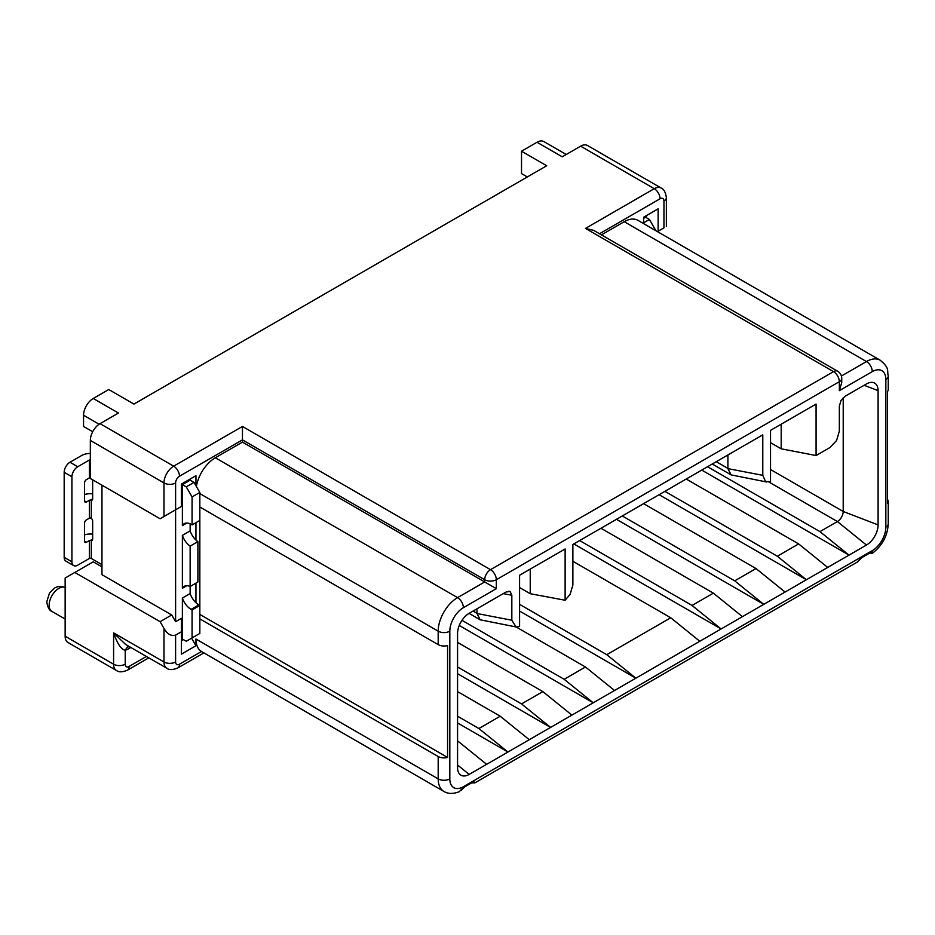 <?xml version="1.0" encoding="UTF-8"?>
<svg xmlns="http://www.w3.org/2000/svg" width="935" height="935" viewBox="0 0 935 935"><rect width="100%" height="100%" fill="white"/><g stroke="black" fill="none" stroke-linecap="round" stroke-linejoin="round"><path stroke-width="1.4" d="M770.533 442.676L781.192 448.823L816.08 455.544L816.08 404.072L770.533 430.369L770.533 481.654L765.543 481.525L762.785 475.331L762.785 434.833L572.875 544.486L572.875 584.983L570.116 594.356L565.126 600.247L530.239 593.713L519.579 587.566M101.962 485.183L101.962 574.698L171.724 614.973L160.107 621.681L74.835 572.454L65.146 578.052L65.146 636.232A13.698 7.912 -60 0 0 67.986 642.509L116.431 670.477C118.663 672.323 122.321 672.242 127.394 670.208A8.228 4.745 -120 0 0 129.1 666.445L146.398 656.452M459.202 791.723L465.314 785.599L463.386 786.709A19.179 11.08 120 0 1 449.817 778.878A8.216 4.745 180 0 1 438.188 778.878A27.407 15.825 120 0 0 443.868 791.431L201.493 651.496L179.485 664.201A5.481 3.167 120 0 1 175.605 661.968L175.605 635.11L181.413 631.756L181.413 618.327L175.605 621.681L175.605 509.797L160.107 518.75L90.333 478.475L90.333 440.432A13.698 7.912 -60 0 1 100.033 423.649L118.441 413.025L93.243 398.474L108.752 389.521L133.939 404.072L546.706 165.764L521.52 151.213L537.017 142.26A13.698 7.912 -60 0 1 543.878 141.582L566.224 154.497M580.623 146.176L654.266 188.695A13.698 7.912 120 0 1 661.115 188.017L587.472 145.498A13.698 7.912 -60 0 0 580.623 146.176L562.216 156.811L537.017 142.26M601.439 234.86L624.229 221.7A27.407 15.825 -60 0 1 637.927 220.344L880.162 360.197A27.407 15.825 120 0 0 866.464 361.553A8.216 4.745 60 0 1 872.273 371.627L839.338 390.643L841.734 382.544L841.745 378.336A8.216 8.216 0 0 0 837.631 371.218A8.216 4.745 120 0 0 833.517 371.627L490.513 569.66L242.457 426.453L173.665 466.168L100.033 423.649M663.955 227.859L663.955 201.002L663.955 227.859C667.251 225.954 667.251 225.954 663.955 227.859C667.251 225.954 667.251 225.954 663.955 227.859L658.135 231.214L658.135 208.832L643.607 217.224L646.517 215.553L646.517 217.785M643.607 223.617L643.607 217.224M643.607 218.346L645.547 217.224L649.416 219.468L655.236 229.531L654.535 229.94M655.236 230.337L655.236 229.531M643.607 222.822L649.416 219.468M646.517 215.553L658.135 208.832M658.135 231.214L657.445 231.611M869.34 552.597L872.226 551.51A8.216 4.745 60 0 0 872.273 550.645L870.333 551.755L872.226 551.51L872.624 553.099M872.273 371.627A19.179 11.08 120 0 1 885.842 379.458A8.216 4.745 0 0 0 888.25 376.104L888.25 389.533A8.216 4.745 180 0 1 887.444 391.578L887.444 503.462A8.216 4.745 0 0 0 888.25 501.417L888.25 523.787C887.56 535.743 882.336 545.514 872.589 553.123L871.852 553.403M878.094 524.909L843.206 511.48A8.216 4.745 -60 0 1 837.398 521.555L819.948 531.618L849.027 555.121L866.464 545.047A16.444 9.49 -60 0 0 878.094 524.909L878.094 390.643A16.444 9.49 -60 0 0 873.442 382.59A16.444 9.49 -60 0 0 866.464 383.934L845.03 396.3L840.986 400.554L839.338 406.176L839.338 431.14L836.568 440.514L829.836 447.596L816.08 455.544M565.126 600.247L565.126 548.962L519.579 575.247L519.579 626.532L516.003 626.976L511.831 620.221L511.831 595.256L510.171 591.551L508.991 591.165M510.171 591.551L506.127 591.972L469.195 613.29A16.444 9.49 -60 0 0 457.566 633.427L457.566 767.693A16.444 9.49 -60 0 0 459.891 774.402A16.444 9.49 -60 0 0 469.195 774.402L849.027 555.121L701.741 470.083M837.631 371.218L593.69 230.384L585.474 228.42L833.517 371.627A8.216 4.745 60 0 1 839.338 381.69L839.338 390.643M90.333 440.432L163.976 482.951A8.216 4.745 -0 0 0 175.605 482.951A5.481 3.167 120 0 1 179.485 476.231L242.457 439.871L242.457 442.115L496.321 588.676L496.321 579.723L839.338 381.69A8.216 4.745 0 0 0 841.745 378.336M199.833 520.433L199.833 618.888L438.188 756.508A8.216 4.745 0 0 0 447.549 757.432L447.549 645.547A8.216 4.745 180 0 1 438.188 644.624L199.833 507.004L199.833 520.433L192.072 524.909L192.072 496.929L199.833 492.464L199.833 507.004M195.953 475.681L181.413 484.073L195.953 475.681L195.953 485.744L194.012 482.39L186.264 486.866L182.383 484.622L182.383 525.622L186.883 523.027M190.144 479.036L190.144 480.158L194.012 482.39M194.012 636.793L199.833 633.439L199.833 618.888M201.493 651.496A27.407 15.825 -60 0 1 195.953 639.026L195.953 645.746L191.593 638.184M190.144 523.845L190.144 530.905A13.698 7.912 60 0 0 195.953 540.056A13.698 7.912 -120 0 0 197.893 541.634L197.893 582.026L190.144 586.502L190.144 593.561A13.698 7.912 60 0 0 195.953 602.713A13.698 7.912 -120 0 0 198.863 604.898L199.833 605.459L192.072 609.936L192.072 637.904L199.833 633.439M195.953 522.665L195.953 540.056M195.953 583.136L195.953 602.713M195.953 485.744L199.833 492.464M447.549 757.432L199.833 614.412M197.893 541.634L190.144 546.11A13.698 7.912 60 0 1 182.383 535.381L190.144 530.905M182.383 525.622A13.698 7.912 60 0 1 184.253 523.67A13.698 7.912 60 0 1 191.114 524.348L192.072 524.909M192.072 609.936L191.114 609.375A13.698 7.912 60 0 1 182.383 598.038L182.383 639.026L186.264 641.27L192.072 637.904M183.353 639.587L181.413 640.709M181.413 484.073L181.413 506.443L175.605 509.797L175.605 482.951M190.144 480.158L182.383 484.622M182.383 535.381L182.383 588.279L186.883 585.684M182.383 598.038L190.144 593.561M192.072 496.929L186.264 486.866M190.144 546.11L190.144 586.502A13.698 7.912 60 0 0 184.253 586.327A13.698 7.912 60 0 0 182.383 588.279M86.464 501.966L84.524 500.856A2.735 1.578 -60 0 0 85.097 502.107A2.735 1.578 -60 0 0 86.464 501.966L89.374 500.295L89.374 518.189A1.367 0.795 0 0 1 90.531 517.967L91.303 518.294A2.735 1.578 60 0 1 92.659 521.216L92.659 539.121A2.735 1.578 60 0 1 92.097 540.372A2.735 1.578 60 0 1 91.303 540.465L90.531 540.348A1.367 0.795 180 0 0 89.374 540.57L89.374 558.475A1.367 0.795 0 0 1 91.303 558.475L101.962 564.623M92.401 479.667A2.735 1.578 60 0 1 92.659 480.941L92.659 498.834A2.735 1.578 60 0 1 92.097 500.096A2.735 1.578 60 0 1 91.303 500.19L90.531 500.073A1.367 0.795 180 0 0 89.374 500.295M89.374 558.475L77.745 565.184A8.216 4.745 120 0 1 73.631 565.593A8.216 4.745 120 0 1 71.925 561.83L71.925 476.792A8.216 4.745 120 0 1 77.745 466.729L89.374 460.008A1.367 0.795 180 0 1 90.333 459.786M92.659 534.142A12.33 7.118 0 0 0 84.524 534.855M89.374 518.189L86.464 519.872A2.735 1.578 -60 0 0 84.524 523.226L84.524 541.131A2.735 1.578 -60 0 0 85.097 542.382A2.735 1.578 -60 0 0 86.464 542.253L84.524 541.131M73.631 565.593L65.882 561.117A8.216 4.745 -60 0 1 64.176 557.353L64.176 472.315A8.216 4.745 -60 0 1 69.985 462.252L81.614 455.544A12.33 7.118 0 0 1 90.333 453.452M89.374 540.57L86.464 542.253M84.524 500.856L84.524 482.951A2.735 1.578 -60 0 1 86.464 479.597L89.374 477.914A1.367 0.795 0 0 1 90.333 477.68M92.659 493.855A12.33 7.118 0 0 0 84.524 494.568M181.413 631.756L181.413 654.138L195.953 645.746M175.605 635.11C171.163 636.361 167.283 634.117 163.976 628.402L160.107 621.681M74.835 572.454L93.243 561.83L101.962 566.867M171.724 512.041L181.413 506.443M171.724 614.973L175.605 621.681M196.373 486.469A27.407 15.825 -60 0 1 215.331 457.776L242.457 442.115M449.817 778.878L449.817 631.195A19.179 11.08 120 0 1 463.386 607.703A8.216 4.745 -120 0 0 457.566 597.629L484.704 581.967L484.704 579.723A8.216 4.745 0 0 0 496.321 579.723A8.216 4.745 -120 0 0 490.513 569.66A8.216 4.745 120 0 0 484.879 577.982A8.216 4.745 120 0 0 484.704 579.723L242.457 439.871L242.457 426.453M163.976 628.402L163.976 661.968A13.698 7.912 120 0 0 166.816 668.233L125.594 644.437L113.591 632.878L113.591 664.201A13.698 7.912 120 0 0 116.115 670.278A13.698 7.912 120 0 0 116.431 670.477M129.1 666.445A5.481 3.167 120 0 1 126.225 666.632A5.481 3.167 120 0 1 125.22 664.201L125.22 650.211L128.142 645.91M130.9 647.499L129.1 648.539A21.926 12.658 -60 0 1 125.22 650.211C121.258 649.58 117.389 643.806 113.591 632.878L163.976 661.968A8.216 4.745 180 0 0 175.605 661.968M474.501 782.969L475.167 782.688L473.075 781.122L465.314 785.599A2.735 1.578 -120 0 1 464.753 786.849L461.13 790.402M857.22 562.075L862.023 557.494L869.772 553.017A2.735 1.578 60 0 0 870.333 551.755L862.584 556.231L857.231 562.11L475.074 782.747M92.705 431.736L83.554 426.453L83.554 415.257A13.698 7.912 -60 0 1 93.243 398.474M521.52 151.213L521.52 173.594L527.328 176.949M888.25 501.417A8.216 4.745 0 0 0 887.444 499.372M457.566 740.847L486.632 764.339M457.566 722.942L507.95 752.032L478.884 728.54L500.202 716.222L529.268 739.725M457.566 673.714L550.586 727.418L521.52 703.915L542.838 691.608L571.904 715.111M459.272 625.468L593.222 702.804L564.156 679.301L585.474 666.994L614.54 690.497M519.579 611.058L635.858 678.191L606.78 654.687L670.734 617.766L699.801 641.27M573.845 543.925L721.119 628.963L692.052 605.459L713.37 593.152L742.437 616.656M616.469 519.311L763.755 604.349L734.688 580.845L756.006 568.538L785.073 592.042M659.105 494.697L806.391 579.735L777.324 556.231L798.642 543.925L827.709 567.428M819.948 531.618L707.55 466.729M798.642 543.925L686.232 479.036M777.324 556.231L664.925 491.342M756.006 568.538L643.607 503.649M734.688 580.845L622.289 515.956M713.37 593.152L600.971 528.263M692.052 605.459L579.653 540.57M670.734 617.766L572.875 561.269M606.78 654.687L519.579 604.349M585.474 666.994L516.202 627.011M564.156 679.301L461.995 620.326M542.838 691.608L457.566 642.38M521.52 703.915L457.566 666.994M500.202 716.222L457.566 691.608M478.884 728.54L457.566 716.222M770.533 469.522L843.206 511.48L843.206 397.679M727.909 454.983L727.909 468.622L731.123 474.898L766.7 481.992M781.192 424.209L781.192 448.823M476.943 608.814L476.943 613.29L473.075 611.058M469.054 613.372L480.169 619.788L476.943 613.29M480.169 619.788L515.477 626.836M530.239 569.099L530.239 593.713M599.499 233.738L660.075 198.769A5.481 3.167 120 0 1 663.955 201.002A8.216 4.745 0 0 0 666.363 197.647L666.363 226.469M624.229 221.7L866.464 361.553L841.406 376.022M885.842 379.458L885.842 527.141A19.179 11.08 120 0 1 872.273 550.645M862.023 557.494A2.735 1.578 -120 0 0 862.584 556.231L473.075 781.122A2.735 1.578 60 0 1 472.502 782.373L472.339 782.022M463.386 607.703L496.321 588.676M585.474 228.42L654.266 188.695A8.216 4.745 60 0 1 660.075 198.769M215.331 457.776L457.566 597.629A27.407 15.825 120 0 0 438.188 631.195A8.216 4.745 0 0 0 449.817 631.195M199.833 493.575L438.188 631.195L438.188 644.624M438.188 756.508L438.188 778.878L195.953 639.026M91.303 558.475L91.303 540.465M91.303 518.294L91.303 500.19M191.114 609.375L198.863 604.898M92.659 539.121L90.531 540.348M89.374 460.008L89.374 477.914M92.659 498.834L90.531 500.073M77.745 466.729L69.985 462.252M64.176 472.315L71.925 476.792M71.925 561.83L64.176 557.353M203.9 652.887L177.779 667.964A8.216 4.745 -120 0 0 179.485 664.201M129.1 648.539A8.216 4.745 60 0 1 129.381 646.623M125.22 664.201A8.228 4.745 180 0 1 113.591 664.201L65.146 636.232M179.485 476.231A8.216 4.745 -120 0 0 173.665 466.168A13.698 7.912 120 0 0 163.976 482.951L163.976 516.517M65.146 619.052L51.998 611.455A13.698 7.912 -60 0 1 49.158 605.179A13.698 7.912 -60 0 1 60.191 587.741A13.698 7.912 -60 0 1 65.146 587.449M462.381 787.551L463.328 787.586A8.216 4.745 -120 0 0 463.386 786.709M83.554 415.257L99.098 424.233M888.25 523.787A8.216 4.745 180 0 1 885.842 527.141M469.195 774.402L457.566 765.005M769.002 482.063L837.398 521.555L866.464 545.047M727.909 468.622L762.785 475.331M727.909 468.4L716.28 461.691M864.139 385.278L878.094 390.643M511.831 595.256L503.275 593.62M476.955 613.512L511.831 620.221M868.732 553.613L872.53 552.982M166.816 668.233C169.048 670.091 172.706 669.998 177.779 667.964M148.805 657.843L127.394 670.208M51.998 611.455C49.45 610.695 47.697 607.481 46.75 601.824L49.508 593.047L54.581 588.08C57.76 586.058 61.465 585.941 65.695 587.718M459.482 791.606C453.253 794.072 448.04 794.014 443.868 791.431M464.753 786.849L472.502 782.373M475.155 782.653L471.357 783.039M661.115 188.017C663.838 189.034 665.591 192.236 666.363 197.647M888.25 376.104C886.824 369.909 889.991 368.554 880.162 360.197M712.26 464.005L731.123 474.898"/></g></svg>
